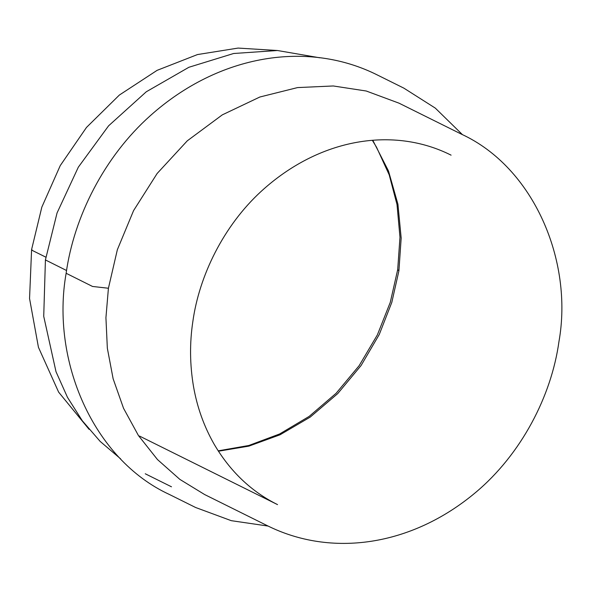 <?xml version="1.0" encoding="UTF-8"?>
<svg xmlns="http://www.w3.org/2000/svg" width="591" height="591" viewBox="0 0 591 591"><rect width="100%" height="100%" fill="white"/><g stroke="black" fill="none" stroke-linecap="round" stroke-linejoin="round"><path stroke-width="0.89" d="M372.795 140.318L388.486 170.962L397.92 204.19L401.171 238.047L398.918 270.789L397.699 269.651L390.274 302.348L377.383 334.868L359.143 365.689L336.094 393.303L309.167 416.396L279.609 433.979L248.811 445.488L218.175 450.852M204.649 494.556L179.863 479.397L157.487 459.569L138.464 435.582L123.541 408.292L113.132 378.779L107.34 348.21L105.929 317.714L108.419 288.245L117.365 249.683L133.566 210.625L157.147 173.481L187.295 140.813L222.305 114.861L259.87 97.005L297.546 87.586L333.272 85.968L366.25 91.014L399.014 103.166L461.497 134.194C533.629 167.379 573.396 260.786 558.946 341.642C551.455 395.963 521.321 454.228 475.563 492.525C411.196 546.483 331.071 557.557 267.132 525.584L204.649 494.556M89.086 429.354L58.62 392.114L38.437 347.294L29.55 298.514L31.596 249.557L32.815 250.702L45.847 257.174M120.608 458.83L100.16 441.411L82.312 420.77L67.485 397.351L56.005 371.709L43.727 316.333L45.418 259.944L66.554 270.508M268.107 526.064L231.266 520.671L195.636 507.506L169.403 494.475C93.348 459.48 50.708 360.665 66.133 273.278L92.528 286.458L108.419 288.245M398.918 270.789L391.803 302.407L379.245 334.536L361.071 365.534L337.72 393.606L310.209 417.098L280.031 434.791L248.9 446.124L218.411 451.214M145.253 473.775L171.486 486.799M195.636 507.506L169.403 494.475M31.596 249.557L41.828 207.145L60.252 165.598L86.485 127.434L119.367 95.048L157.11 70.344L197.475 54.564L238.092 48.078L277.231 50.494M45.418 259.944L57.061 212.937L78.33 167.164L108.618 125.802L146.295 91.768L188.921 67.263L233.615 53.5L277.438 50.508L319.761 57.792M66.133 273.278C73.971 216.912 104.201 156.77 150.24 115.747C219.475 53.87 308.436 40.254 377.649 75.131L403.882 88.155L377.649 75.131M397.699 269.651L399.974 237.272L397.019 204.597L389.196 174.833L376.556 147.262L372.367 140.355M462.472 134.682L435.301 108.109L403.882 88.155M139.461 436.04L277.548 504.618C251.138 491.468 229.958 471.241 213.986 443.944C203.961 426.296 197.135 407.184 193.523 386.61C189.822 364.721 189.593 343.039 192.843 321.556C199.197 275.702 223.583 225.873 261.111 191.425C319.923 137.585 394.108 126.444 451.088 155.16"/></g></svg>
